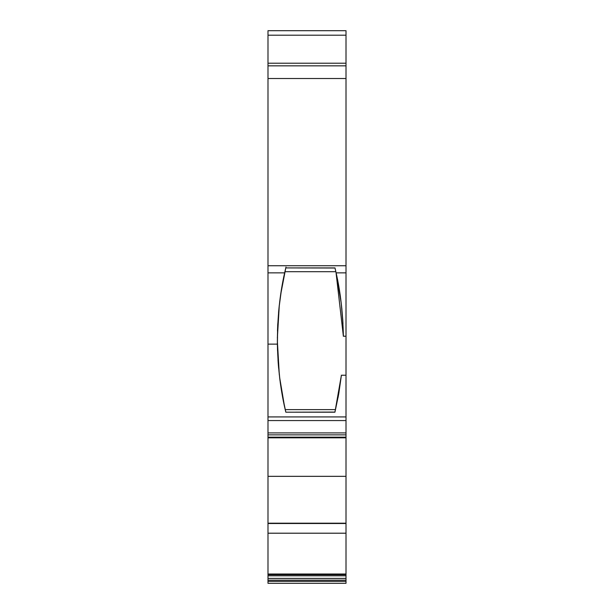 <?xml version="1.0" encoding="UTF-8"?>
<svg xmlns="http://www.w3.org/2000/svg" width="614" height="614" viewBox="0 0 614 614"><rect width="100%" height="100%" fill="white"/><g stroke="black" fill="none" stroke-linecap="round" stroke-linejoin="round"><path stroke-width="0.92" d="M278.142 362.091L277.39 344.132C277.958 368.83 280.775 391.517 285.832 412.201L282.517 396.444L285.832 412.201L334.929 412.201L338.621 394.38L341.399 375.231L346.004 375.231L346.004 416.921L267.996 416.921L267.996 344.132L277.39 344.132L278.142 362.091L279.884 379.582L282.517 396.444L279.884 379.582L278.165 362.383M346.004 574.666L346.004 575.794L267.996 575.794L267.996 574.666L346.004 574.666L346.004 575.794L267.996 575.794L267.996 574.666L346.004 574.666L346.004 578.396L267.996 578.396L267.996 574.021L346.004 574.021L346.004 574.666L346.004 574.021L346.004 574.666L267.996 574.666L267.996 574.021L346.004 574.021L346.004 533.205L267.996 533.205L267.996 523.496L346.004 523.496L267.996 523.189L346.004 523.496L346.004 533.205L267.996 533.205L267.996 523.496L346.004 523.496L267.996 523.496L267.996 476.341L346.004 476.341L346.004 523.189L267.996 523.189L267.996 476.341L346.004 476.341L346.004 574.021L267.996 574.021L267.996 523.496M282.317 395.347L283.269 400.397M279.8 378.899L280.414 383.504M278.18 362.559L278.434 365.806M346.004 437.176L267.996 437.176L267.996 434.858L346.004 434.858L346.004 437.176L267.996 437.176L267.996 476.341L267.996 434.858L346.004 434.858L346.004 432.908L267.996 432.908L267.996 434.858L346.004 434.858L346.004 437.813L346.004 437.176L267.996 437.176L267.996 420.567L346.004 420.567L346.004 432.908L267.996 432.908L267.996 420.567L346.004 420.567L346.004 416.921L267.996 416.921L267.996 420.567L346.004 420.567L346.004 437.652M346.004 578.396L267.996 578.396L267.996 580.169L346.004 580.169L346.004 578.396L346.004 581.351L267.996 581.351L267.996 580.169L346.004 580.169L346.004 581.351L267.996 581.351L267.996 583.3L346.004 583.3L346.004 581.351L346.004 583.3L346.004 581.351L267.996 581.351L267.996 580.169L346.004 580.169L346.004 578.396L267.996 578.396L267.996 575.794L346.004 575.794L346.004 578.396L346.004 575.794M342.727 319.41L343.379 336.226L342.727 319.41L341.223 303.139L342.98 323.708M338.959 287.482L341.223 303.139L336.111 272.862L338.959 287.482M267.996 57.478L267.996 35.198L346.004 35.198L346.004 63.211L267.996 63.211L267.996 30.7L346.004 30.7L267.996 30.7L267.996 35.198L346.004 35.198L346.004 30.7L346.004 35.198L346.004 30.7L267.996 30.7L267.996 35.198L346.004 35.198L346.004 63.211L267.996 63.211L267.996 78.515L346.004 78.515L346.004 65.844L267.996 65.844L267.996 63.211L346.004 63.211L346.004 65.844L267.996 65.844L267.996 78.515L346.004 78.515L346.004 265.739L267.996 265.739L267.996 272.862L284.65 272.862L285.786 267.911L334.975 267.911L336.111 272.862L346.004 272.862L346.004 336.226L343.379 336.226L336.027 272.493M335.85 271.695L284.911 271.695M279.24 305.718L278.579 312.373M280.698 294.421L285.786 267.911L335.006 268.026M335.935 272.079L336.111 272.862L346.004 272.862L346.004 336.226L343.379 336.226C342.888 313.094 340.463 291.972 336.111 272.862L346.004 272.862L346.004 265.739L346.004 432.908L267.996 432.908L267.996 434.858M283.768 277.014L284.696 272.647M278.556 312.649L279.247 305.672M277.482 331.13L277.781 323.785M277.543 350.709L277.367 342.205M278.656 368.408L278.012 360.149M280.667 385.293L279.662 377.763M283.53 401.694L282.21 394.748M335.528 409.615L285.234 409.615M338.751 393.635L338.022 397.634M342.704 319.08L342.98 323.731M341.184 302.809L341.921 309.563M338.897 287.114L339.803 292.686M336.065 272.662L337.178 277.935M338.874 392.929L334.929 412.201L341.399 375.231L338.874 392.929M277.735 324.629L277.674 326.019M285.986 267.059L285.786 267.911L334.975 267.911M342.75 319.833L342.727 319.433M334.929 412.201L285.832 412.201L334.952 412.078M343.379 336.226L346.004 336.226L346.004 375.231L341.399 375.231L346.004 375.231L346.004 416.921L267.996 416.921L267.996 432.908M279.132 306.701L277.705 325.205L277.39 344.132L267.996 344.132L267.996 416.921L267.996 272.862L267.996 344.132L277.39 344.132L277.705 325.205L279.132 306.701L281.511 289.186L279.109 306.969M277.382 343.556L277.398 344.961M346.004 35.198L346.004 57.478M346.004 65.844L346.004 265.739L267.996 265.739L267.996 78.515L346.004 78.515L346.004 65.844L267.996 65.844L267.996 35.198M346.004 476.341L346.004 437.828L267.996 437.828L267.996 476.341L346.004 476.341L346.004 437.828L346.004 523.189M282.854 398.248L282.417 395.93M346.004 272.862L346.004 265.739L267.996 265.739L267.996 272.862L284.65 272.862L281.511 289.186M267.996 581.351L267.996 583.3L346.004 583.3L267.996 583.3L267.996 575.794M267.996 574.666L267.996 533.205L346.004 533.205L346.004 574.021M267.996 344.132L267.996 65.844M277.405 345.444L277.39 344.132C277.328 318.106 279.754 294.352 284.65 272.862L285.579 268.794M346.004 434.858L346.004 432.908M267.996 437.176L267.996 437.652M267.996 578.396L267.996 580.169M346.004 580.169L346.004 581.351M346.004 336.226L346.004 375.231M284.489 406.268L279.593 377.226M279.293 374.617L277.359 341.031M277.367 337.907L279.301 305.181M267.996 272.862L284.65 272.862M267.996 416.921L267.996 420.567M346.004 420.567L346.004 416.921M346.004 523.496L346.004 533.205M346.004 78.515L346.004 265.739M267.996 265.739L267.996 78.515M267.996 476.341L267.996 523.189M267.996 574.021L267.996 533.205"/></g></svg>
